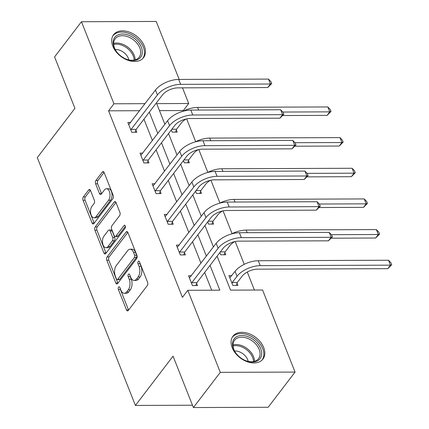 <?xml version="1.0" encoding="UTF-8"?>
<svg xmlns="http://www.w3.org/2000/svg" width="429" height="429" viewBox="0 0 429 429"><rect width="100%" height="100%" fill="white"/><g stroke="black" fill="none" stroke-linecap="round" stroke-linejoin="round"><path stroke-width="0.64" d="M118.565 287.098A1.662 0.912 -90.2 0 0 118.356 289.414L126.475 309.91A2.376 1.303 -90.2 0 0 127.536 310.902A2.376 1.303 -90.2 0 0 128.292 310.457L147.292 285.58A2.376 1.303 -90.2 0 0 147.587 282.271L139.468 261.776A1.662 0.912 -90.2 0 0 138.723 261.079A1.662 0.912 -90.2 0 0 138.197 261.39A1.662 0.912 -90.2 0 0 137.993 263.712L139.039 266.361A7.593 4.167 -90.2 0 1 138.106 276.957L136.524 279.032A7.593 4.167 -90.2 0 1 134.111 280.453A7.593 4.167 -90.2 0 1 130.7 277.279L129.655 274.624A1.662 0.912 -90.2 0 0 128.909 273.933A1.662 0.912 -90.2 0 0 128.378 274.244A1.662 0.912 -90.2 0 0 128.174 276.56L129.226 279.215A7.593 4.167 -90.2 0 1 128.292 289.811L126.711 291.881A7.593 4.167 -90.2 0 1 124.292 293.302A7.593 4.167 -90.2 0 1 120.887 290.133L119.836 287.478A1.662 0.912 -90.2 0 0 119.09 286.786A1.662 0.912 -90.2 0 0 118.565 287.098M120.206 288.411A1.662 0.912 -90.2 0 0 120.377 289.409L128.496 309.904A2.376 1.303 -90.2 0 0 128.577 310.087M139.838 262.709A1.662 0.912 -90.2 0 0 140.01 263.701L141.061 266.355L139.039 266.361M130.025 275.563A1.662 0.912 -90.2 0 0 130.196 276.555L131.247 279.209L129.226 279.215M144.337 46.096A18.86 12.832 -142.6 0 1 143.565 57.604A18.86 12.832 -142.6 0 1 127.633 60.157A18.86 12.832 -142.6 0 1 112.816 46.214A18.86 12.832 -142.6 0 1 113.588 34.711A18.86 12.832 -142.6 0 1 129.52 32.159A18.86 12.832 -142.6 0 1 144.337 46.096M263.706 347.587A18.86 12.832 -142.6 0 1 262.929 359.089A18.86 12.832 -142.6 0 1 247.002 361.642A18.86 12.832 -142.6 0 1 232.186 347.704A18.86 12.832 -142.6 0 1 232.958 336.197A18.86 12.832 -142.6 0 1 248.89 333.644A18.86 12.832 -142.6 0 1 263.706 347.587M90.492 190.497A2.376 1.303 -90.2 0 0 89.43 189.505A2.376 1.303 -90.2 0 0 88.674 189.95L83.344 196.927A2.376 1.303 -90.2 0 0 83.049 200.241L92.063 223.005A2.376 1.303 -90.2 0 0 93.131 223.997A2.376 1.303 -90.2 0 0 93.881 223.552L112.886 198.675A2.376 1.303 -90.2 0 0 113.176 195.361L104.161 172.597A2.376 1.303 -90.2 0 0 103.099 171.611A2.376 1.303 -90.2 0 0 102.343 172.05L95.903 180.48A2.376 1.303 -90.2 0 0 95.613 183.794L99.469 193.538A2.376 1.303 -90.2 0 0 100.536 194.525A2.376 1.303 -90.2 0 0 101.287 194.085L104.483 189.902A6.349 3.486 -90.2 0 1 106.499 188.717A6.349 3.486 -90.2 0 1 109.835 193.114A6.349 3.486 -90.2 0 1 108.569 200.225L96.058 216.602A6.349 3.486 -90.2 0 1 94.042 217.787A6.349 3.486 -90.2 0 1 90.707 213.39A6.349 3.486 -90.2 0 1 91.972 206.279L94.058 203.55A2.376 1.303 -90.2 0 0 94.348 200.241L90.492 190.497M217.095 256.177L230.539 290.138L262.569 290.015L295.055 372.072L268.168 407.271L193.404 407.55L173.059 356.156L135.419 405.437L37.296 157.604L74.93 108.323L54.585 56.928L81.467 21.729L156.231 21.45L179.188 79.424M193.404 407.55L220.286 372.351L187.8 290.299L219.83 290.176L210.028 265.428M139.688 110.709L108.58 110.821L182.427 297.335L187.8 290.299M108.58 110.821L113.953 103.786L81.467 21.729M107.1 256.923A2.376 1.303 -90.2 0 0 106.805 260.237L115.819 283.001A2.376 1.303 -90.2 0 0 116.881 283.993A2.376 1.303 -90.2 0 0 117.637 283.548L136.637 258.671A2.376 1.303 -90.2 0 0 136.931 255.362L127.917 232.598A2.376 1.303 -90.2 0 0 126.85 231.606A2.376 1.303 -90.2 0 0 126.099 232.051L107.1 256.923L109.116 256.917A2.376 1.303 -90.2 0 0 108.827 260.231L117.841 282.995A2.376 1.303 -90.2 0 0 117.921 283.178M103.941 253.003L94.927 230.239A2.376 1.303 -90.2 0 1 95.222 226.925L114.221 202.048A2.376 1.303 -90.2 0 1 114.977 201.609A2.376 1.303 -90.2 0 1 116.039 202.595L119.895 212.339A2.376 1.303 -90.2 0 1 119.605 215.653L111.899 225.74A2.376 1.303 -90.2 0 0 111.61 229.048L114.168 235.516A2.376 1.303 -90.2 0 0 115.229 236.502A2.376 1.303 -90.2 0 0 115.986 236.063L124.008 225.557A1.662 0.912 -90.2 0 1 124.539 225.246A1.662 0.912 -90.2 0 1 125.407 226.399A1.662 0.912 -90.2 0 1 125.075 228.26L105.759 253.55A2.376 1.303 -90.2 0 1 105.003 253.995A2.376 1.303 -90.2 0 1 103.941 253.003L105.963 252.992L96.949 230.228L94.927 230.239M295.055 372.072L220.286 372.351M135.419 405.437L192.482 405.223M183.43 160.596L184.304 162.8L189.355 162.779L188.481 160.569M207.706 221.916L208.58 224.115L213.631 224.099L212.757 221.89M231.826 275.6L228.968 275.611L232.856 285.435L237.913 285.419L237.039 283.21M254.413 290.047L247.281 272.029M244.235 264.334L235.205 241.527M232.094 233.671L223.064 210.864M219.954 203.014L210.923 180.207M207.818 172.351L198.788 149.544M195.678 141.693L186.647 118.887M183.537 111.036L183.344 110.543L159.47 110.634M219.846 252.574L220.721 254.778L225.772 254.756L224.898 252.552M195.57 191.254L196.439 193.458L201.491 193.441L200.616 191.232M171.289 129.933L172.163 132.137L177.215 132.121L176.34 129.912M182.518 87.843L188.722 103.502L156.692 103.625L164.875 124.281M183.344 110.543L188.722 103.502M145.061 103.668L113.953 103.786M206.365 256.172L197.892 234.77M194.224 225.509L185.752 204.107M182.089 194.852L173.611 173.45M169.948 164.189L161.476 142.787M157.808 133.532L149.335 112.13M168.538 133.542L177.011 154.944M180.679 164.2L189.151 185.601M192.814 194.863L201.292 216.264M204.955 225.52L213.428 246.922M211.679 290.208L204.654 272.469M200.987 263.213L192.514 241.806M188.851 232.55L180.373 211.148M176.71 201.893L168.238 180.491M164.57 171.23L156.097 149.828M152.434 140.573L143.956 119.171M135.929 130.062L136.803 132.271L131.751 132.288L127.858 122.463L130.716 122.453M148.064 160.725L148.938 162.929L143.887 162.95L139.999 153.121L142.857 153.11M160.205 191.382L161.079 193.592L156.027 193.608L152.134 183.784L154.992 183.773M172.345 222.04L173.219 224.249L168.168 224.27L164.275 214.441L167.133 214.43M184.481 252.702L185.355 254.912L180.303 254.928L176.416 245.104L179.274 245.093M196.621 283.36L197.496 285.569L192.444 285.585L188.556 275.761L191.409 275.75M124.292 293.302L126.314 293.297A7.593 4.167 -90.2 0 0 128.727 291.876L126.711 291.881M131.247 279.209A7.593 4.167 -90.2 0 1 130.314 289.8L128.727 291.876M134.111 280.453L136.127 280.443A7.593 4.167 -90.2 0 0 138.546 279.022L136.524 279.032M141.061 266.355A7.593 4.167 -90.2 0 1 140.127 276.952L138.546 279.022M127.837 232.411L109.116 256.917M116.457 278.941A1.662 0.912 -90.2 0 0 117.203 279.638A1.662 0.912 -90.2 0 0 117.728 279.327L134.406 257.491A1.662 0.912 -90.2 0 0 134.609 255.175L133.505 252.375A7.593 4.167 -90.2 0 0 130.1 249.206A7.593 4.167 -90.2 0 0 127.681 250.627L116.28 265.551A7.593 4.167 -90.2 0 0 115.347 276.147L116.457 278.941M117.203 279.638L119.219 279.628A1.662 0.912 -90.2 0 0 119.75 279.317L117.728 279.327M130.1 249.206L132.116 249.195A7.593 4.167 -90.2 0 1 135.526 252.37L136.631 255.164A1.662 0.912 -90.2 0 1 136.427 257.48L119.75 279.317M115.959 202.413L97.244 226.92A2.376 1.303 -90.2 0 0 96.949 230.228M115.229 236.502L117.251 236.497A2.376 1.303 -90.2 0 0 118.007 236.052L125.402 226.367M103.904 236.207A6.349 3.486 -90.2 0 0 102.633 243.318A6.349 3.486 -90.2 0 0 105.968 247.715A6.349 3.486 -90.2 0 0 107.99 246.53L112.398 240.76A2.376 1.303 -90.2 0 0 112.688 237.446L110.13 230.984A2.376 1.303 -90.2 0 0 109.068 229.992A2.376 1.303 -90.2 0 0 108.312 230.437L103.904 236.207M105.968 247.715L107.99 247.71A6.349 3.486 -90.2 0 0 110.012 246.519L107.99 246.53M109.068 229.992L111.084 229.987A2.376 1.303 -90.2 0 1 112.151 230.979L114.709 237.441A2.376 1.303 -90.2 0 1 114.42 240.755L110.012 246.519M94.042 217.787L96.064 217.782A6.349 3.486 -90.2 0 0 98.08 216.591L96.058 216.602M106.499 188.717L108.521 188.706A6.349 3.486 -90.2 0 1 111.856 193.109A6.349 3.486 -90.2 0 1 110.591 200.214L98.08 216.591M104.081 172.415L97.925 180.475A2.376 1.303 -90.2 0 0 97.635 183.789L101.491 193.527A2.376 1.303 -90.2 0 0 101.571 193.715M90.412 190.31L85.366 196.922A2.376 1.303 -90.2 0 0 85.071 200.23L94.085 222.994A2.376 1.303 -90.2 0 0 94.165 223.182M237.275 282.518L242.069 276.244A12.087 5.867 -21.6 0 1 257.545 269.165L387.778 268.683L390.47 265.16L260.237 265.648A18.131 8.8 158.4 0 0 237.017 276.265L232.223 282.539L237.275 282.518L236.272 285.424M388.524 260.247L390.926 262.768L391.704 264.736L390.47 265.16L388.524 260.247L258.29 260.735A18.131 8.8 158.4 0 0 235.071 271.353L229.842 277.815M231.982 283.231L232.223 282.539M391.704 264.736L387.778 268.683M191.57 283.381L191.811 282.69L196.863 282.668L223.16 248.235A12.087 5.867 -21.6 0 1 238.642 241.157L328.458 240.825L331.15 237.301L241.329 237.639A18.131 8.8 158.4 0 0 218.109 248.257L191.811 282.69M329.204 232.389L331.606 234.91L332.384 236.878L331.15 237.301L329.204 232.389L239.382 232.727A18.131 8.8 158.4 0 0 216.162 243.345L189.43 277.971M196.863 282.668L195.855 285.575M332.384 236.878L328.458 240.825M220.377 251.877L225.134 251.861L229.928 245.586A12.087 5.867 -21.6 0 1 234.668 241.64M225.134 251.861L224.131 254.767M331.386 238.186L375.643 238.02L378.33 234.502L331.386 234.679M379.568 234.073L378.33 234.502L376.383 229.59L378.791 232.11L379.568 234.073L375.643 238.02M376.383 229.59L246.149 230.073A18.131 8.8 158.4 0 0 231.649 233.896M208.242 221.219L212.999 221.198L217.787 214.924A12.087 5.867 -21.6 0 1 222.528 210.982M212.999 221.198L211.99 224.104M319.246 207.529L363.502 207.363L366.189 203.839L319.246 204.016M367.428 203.416L366.189 203.839L364.248 198.927L366.65 201.448L367.428 203.416L363.502 207.363M364.248 198.927L234.014 199.415A18.131 8.8 158.4 0 0 219.514 203.233M179.429 252.719L179.671 252.032L184.722 252.011L211.02 217.578A12.087 5.867 -21.6 0 1 226.501 210.5L316.323 210.162L319.01 206.644L229.188 206.982A18.131 8.8 158.4 0 0 205.968 217.594L179.671 252.032M317.063 201.732L319.471 204.252L320.249 206.215L319.01 206.644L317.063 201.732L227.247 202.064A18.131 8.8 158.4 0 0 204.022 212.682L177.29 247.308M184.722 252.011L183.719 254.917M320.249 206.215L316.323 210.162M167.294 222.061L167.53 221.369L172.581 221.353L198.884 186.915A12.087 5.867 -21.6 0 1 214.361 179.842L304.182 179.504L306.869 175.987L217.053 176.319A18.131 8.8 158.4 0 0 193.833 186.937L167.53 221.369M304.928 171.069L307.33 173.589L308.108 175.558L306.869 175.987L304.928 171.069L215.106 171.407A18.131 8.8 158.4 0 0 191.886 182.025L165.149 216.65M172.581 221.353L171.579 224.254M308.108 175.558L304.182 179.504M258.451 360.231A16.318 11.106 -142.6 0 1 245.64 360.644A16.318 11.106 -142.6 0 1 236.014 353.287A16.318 11.106 -142.6 0 1 235.714 337.307A16.318 11.106 -142.6 0 1 256.269 342.095A16.318 11.106 -142.6 0 1 258.451 360.231M245.42 360.553A15.112 10.28 37.4 0 0 257.073 360.087A15.112 10.28 37.4 0 0 258.553 358.644A15.112 10.28 37.4 0 0 253.957 342.262A15.112 10.28 37.4 0 0 236.02 338.862A15.112 10.28 37.4 0 0 234.54 340.304A15.112 10.28 37.4 0 0 236.159 353.475M261.974 360.146L261.953 360.172A18.737 12.752 37.4 0 0 261.974 360.146A18.737 12.752 37.4 0 0 256.274 339.827A18.737 12.752 37.4 0 0 234.03 335.607A18.737 12.752 37.4 0 0 232.196 337.398A18.737 12.752 37.4 0 0 232.175 337.425L232.196 337.398M248.187 361.4A10.757 7.32 37.4 0 0 234.609 351.029M139.087 58.746A16.318 11.106 -142.6 0 1 126.271 59.154A16.318 11.106 -142.6 0 1 116.645 51.802A16.318 11.106 -142.6 0 1 116.35 35.822A16.318 11.106 -142.6 0 1 136.905 40.605A16.318 11.106 -142.6 0 1 139.087 58.746M126.051 59.063A15.112 10.28 37.4 0 0 137.704 58.601A15.112 10.28 37.4 0 0 139.189 57.159A15.112 10.28 37.4 0 0 134.588 40.776A15.112 10.28 37.4 0 0 116.65 37.371A15.112 10.28 37.4 0 0 115.17 38.814A15.112 10.28 37.4 0 0 116.79 51.989M142.61 58.655L142.589 58.682A18.737 12.752 37.4 0 0 142.61 58.655A18.737 12.752 37.4 0 0 136.905 38.337A18.737 12.752 37.4 0 0 114.666 34.122A18.737 12.752 37.4 0 0 112.827 35.913A18.737 12.752 37.4 0 0 112.806 35.939L112.827 35.913M128.818 59.91A10.757 7.32 37.4 0 0 115.245 49.544M196.101 190.556L200.858 190.54L205.652 184.266A12.087 5.867 -21.6 0 1 210.387 180.319M200.858 190.54L199.855 193.447M307.105 176.866L351.362 176.7L354.054 173.182L307.105 173.359M355.287 172.753L354.054 173.182L352.107 168.27L354.51 170.79L355.287 172.753L351.362 176.7M352.107 168.27L221.873 168.753A18.131 8.8 158.4 0 0 207.373 172.576M155.153 191.404L155.395 190.712L160.446 190.691L186.744 156.258A12.087 5.867 -21.6 0 1 202.225 149.179L292.042 148.847L294.734 145.324L204.912 145.662A18.131 8.8 158.4 0 0 181.692 156.274L155.395 190.712M292.787 140.412L295.19 142.932L295.967 144.895L294.734 145.324L292.787 140.412L202.965 140.744A18.131 8.8 158.4 0 0 179.746 151.362L153.008 185.988M160.446 190.691L159.438 193.597M295.967 144.895L292.042 148.847M183.961 159.899L188.717 159.883L193.511 153.609A12.087 5.867 -21.6 0 1 198.252 149.662M188.717 159.883L187.714 162.784M294.97 146.209L339.226 146.042L341.913 142.525L294.97 142.696M343.152 142.096L341.913 142.525L339.966 137.607L342.369 140.127L343.152 142.096L339.226 146.042M339.966 137.607L209.733 138.095A18.131 8.8 158.4 0 0 195.233 141.913M143.013 160.741L143.254 160.049L148.305 160.033L174.603 125.6A12.087 5.867 -21.6 0 1 190.085 118.522L279.906 118.184L282.593 114.666L192.771 114.999A18.131 8.8 158.4 0 0 169.552 125.617L143.254 160.049M280.646 109.749L283.049 112.269L283.832 114.237L282.593 114.666L280.646 109.749L190.83 110.087A18.131 8.8 158.4 0 0 167.605 120.705L140.873 155.33M148.305 160.033L147.303 162.934M283.832 114.237L279.906 118.184M171.825 129.236L176.582 129.22L181.37 122.946A12.087 5.867 -21.6 0 1 186.111 118.999M176.582 129.22L175.574 132.127M282.829 115.546L327.086 115.385L329.772 111.862L282.829 112.039M331.011 111.433L329.772 111.862L327.826 106.95L330.233 109.47L331.011 111.433L327.086 115.385M327.826 106.95L197.597 107.438A18.131 8.8 158.4 0 0 183.097 111.256M130.877 130.084L131.113 129.392L136.165 129.37L162.468 94.938A12.087 5.867 -21.6 0 1 177.944 87.859L267.766 87.527L270.452 84.004L180.636 84.341A18.131 8.8 158.4 0 0 157.411 94.959L131.113 129.392M268.506 79.092L270.913 81.612L271.691 83.58L270.452 84.004L268.506 79.092L178.689 79.429A18.131 8.8 158.4 0 0 155.47 90.042L128.732 124.667M136.165 129.37L135.162 132.277M271.691 83.58L267.766 87.527M120.377 289.409L118.356 289.414M140.01 263.701L137.993 263.712M130.196 276.555L128.174 276.56M130.314 289.8L128.292 289.811M140.127 276.952L138.106 276.957M128.496 309.904L126.475 309.91M127.611 232.041L126.099 232.051M117.841 282.995L115.819 283.001M108.827 260.231L106.805 260.237M136.427 257.48L134.406 257.491M136.631 255.164L134.609 255.175M135.526 252.37L133.505 252.375M97.244 226.92L95.222 226.925M115.733 202.043L114.221 202.048M118.007 236.052L115.986 236.063M125.07 225.552L124.008 225.557M114.42 240.755L112.398 240.76M114.709 237.441L112.688 237.446M112.151 230.979L110.13 230.984M110.591 200.214L108.569 200.225M101.491 193.527L99.469 193.538M97.635 183.789L95.613 183.794M97.925 180.475L95.903 180.48M103.856 172.045L102.343 172.05M94.085 222.994L92.063 223.005M85.071 200.23L83.049 200.241M85.366 196.922L83.344 196.927M90.187 189.945L88.674 189.95M237.017 276.265L235.071 271.353M260.237 265.648L258.29 260.735M218.109 248.257L216.162 243.345M241.329 237.639L239.382 232.727M247.19 232.695L246.149 230.073M235.049 202.038L234.014 199.415M205.968 217.594L204.022 212.682M229.188 206.982L227.247 202.064M193.833 186.937L191.886 182.025M217.053 176.319L215.106 171.407M233.017 344.948A15.112 10.28 -142.6 0 1 247.184 348.638A15.112 10.28 -142.6 0 1 254.477 361.336M253.501 361.567A14.613 9.942 37.4 0 0 246.45 349.603A14.613 9.942 37.4 0 0 233.049 345.951M113.647 43.458A15.112 10.28 -142.6 0 1 127.815 47.152A15.112 10.28 -142.6 0 1 135.108 59.851M134.132 60.081A14.613 9.942 37.4 0 0 127.081 48.118A14.613 9.942 37.4 0 0 113.68 44.46M222.914 171.375L221.873 168.753M181.692 156.274L179.746 151.362M204.912 145.662L202.965 140.744M210.773 140.717L209.733 138.095M169.552 125.617L167.605 120.705M192.771 114.999L190.83 110.087M198.632 110.06L197.597 107.438M157.411 94.959L155.47 90.042M180.636 84.341L178.689 79.429"/></g></svg>
